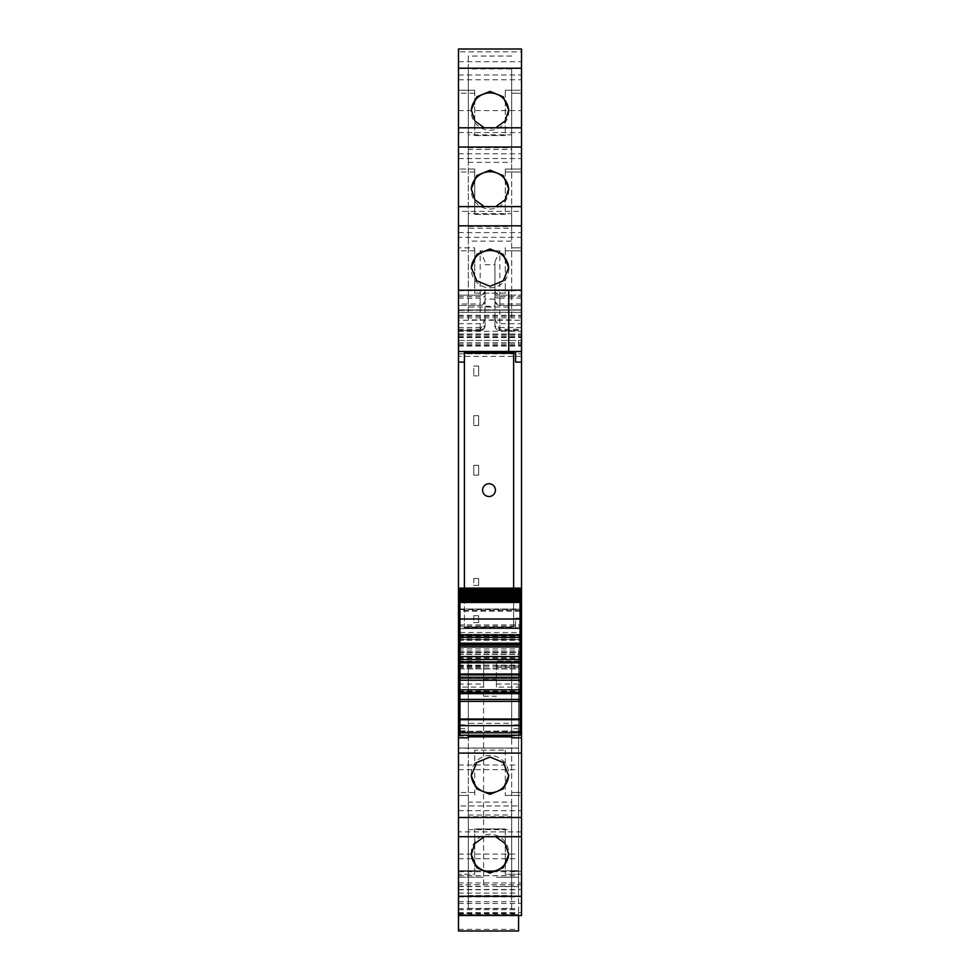 <?xml version="1.0" encoding="UTF-8"?>
<svg xmlns="http://www.w3.org/2000/svg" width="980" height="980" viewBox="0 0 980 980"><rect width="100%" height="100%" fill="white"/><g stroke="black" fill="none" stroke-linecap="round" stroke-linejoin="round"><path stroke-width="0.73" stroke-dasharray="4.9 3.68" d="M459.963 628.572L464.398 628.572L464.398 627.041L513.643 627.041L513.643 353.229L464.398 353.229L464.398 362.098L458.481 362.098M464.398 588.135L464.398 362.098M464.398 628.572L464.398 351.538M458.481 351.465L458.481 290.19L508.718 290.19L508.718 351.465L458.481 351.465L458.481 290.19L508.718 290.19L508.718 351.465M458.481 206.657L458.481 211.398L521.519 211.398L521.519 206.584L521.519 237.344L458.481 237.344L458.481 206.657L521.519 206.657M458.481 211.398L458.481 247.842L474.737 247.842L474.737 293.143L474.737 247.842L474.737 250.794L474.737 247.842L458.481 247.842L458.481 250.794L458.481 237.344M458.481 127.792L458.481 169.05L474.737 169.05L474.737 214.351L474.737 169.05L474.737 172.002L474.737 169.05L458.481 169.05L458.481 172.002L458.481 127.804M458.481 929.359L518.567 929.359L518.567 930.976L458.481 930.976L458.481 320.227L521.519 320.227L458.481 320.227L458.481 309.888L458.481 340.428L458.481 51.842L458.481 90.258L474.737 90.258L474.737 135.559L474.737 90.258L474.737 93.21L474.737 90.258L458.481 90.258L458.481 93.21L458.481 49.012M458.481 310.378L521.519 310.06L458.481 310.378M518.567 929.359L518.567 644.277L458.481 644.277L458.481 678.552L458.481 654.126L518.567 654.126L518.567 644.277L458.481 644.277L458.481 645.685L518.567 645.685M458.481 645.685L458.481 654.126L518.567 654.126L518.567 679.483L518.567 661.083L496.407 661.083L496.407 687.078L518.567 687.078L518.567 661.647L496.407 661.083M458.481 884.744L458.481 874.246L474.737 874.246L474.737 828.945L474.737 874.246L474.737 871.294L474.737 874.246L458.481 874.246L458.481 871.294L458.481 912.662L458.481 870.73L458.481 915.504L458.481 884.744L521.519 884.744L521.519 915.492M458.481 836.712L458.481 792.502L458.481 805.952L521.519 805.952L521.519 836.651L458.481 836.651L458.481 805.952M458.481 748.181L458.481 674.558L458.481 753.106L458.481 748.181L518.567 748.181L518.567 674.558L518.567 877.21C518.567 889.277 518.567 889.277 518.567 877.21C518.567 889.277 518.567 889.277 518.567 877.21L518.567 687.078M458.481 752.959L458.481 875.728L458.481 748.034L458.481 752.959L518.567 752.959L518.567 731.337L518.567 748.181M458.481 687.078L458.481 886.557L458.481 687.078L483.593 687.078L483.593 661.083L483.593 886.557L483.593 687.078M521.519 362.098L515.602 362.098L515.602 351.538M459.963 618.172L458.481 618.172M459.963 731.35L468.33 731.35L468.33 736.85L468.33 662.027L511.67 662.027L511.67 737.83M468.33 736.85L468.33 662.027L468.33 732.33L459.963 732.33M468.33 735.221L468.33 732.33M468.33 829.644L511.67 829.644L511.67 723.338L511.67 736.25L468.33 736.25L468.33 829.644L468.33 816.744L511.67 816.744M521.519 836.712L521.519 795.454L512.16 795.454L521.519 795.454L521.519 792.502L521.519 805.952M474.737 792.502L467.84 792.502L474.737 792.502L474.737 795.454L474.737 750.153L505.264 750.153L474.737 750.153L474.737 795.454L474.737 792.502L458.481 792.502M505.264 750.153L505.264 795.454L505.264 750.153M484.279 836.712L490 835.805L495.721 836.712M511.67 895.536L511.67 908.436L468.33 908.436L468.33 895.536L511.67 895.536L511.67 802.13L511.67 815.042L468.33 815.042L468.33 802.13L511.67 802.13M458.481 912.662L521.519 912.662L521.519 884.744M505.264 828.945L474.737 828.945L505.264 828.945L505.264 874.246L505.264 828.945M474.737 871.294L458.481 871.294M521.519 912.662L521.519 334.021L521.519 346.062L521.519 334.082L458.481 334.082M458.481 889.742L518.567 889.742L518.567 870.73L518.567 873.254L521.519 873.254M518.567 889.742L518.567 914.634L458.481 914.634L518.567 914.634L518.567 913.274L518.567 915.504M518.567 873.254L518.567 752.959M458.481 668.899L521.519 668.899L458.481 668.899M458.481 652.153L521.519 652.153L458.481 652.153M458.481 317.851L521.519 317.851L521.519 334.082M521.519 317.851L521.519 309.888L458.481 310.06L521.519 310.06M458.481 315.315L521.519 315.315L521.519 312.351L458.481 312.351M521.519 315.315L521.519 340.428L521.519 323.682L521.519 330.579L520.527 330.579L521.519 330.579L521.519 51.842L458.481 51.842M458.481 340.428L521.519 340.428L458.481 340.428M458.481 327.541L480.151 327.541A4.925 1.887 0 0 0 485.076 325.654L485.076 318.782L480.151 330.309L480.151 323.682L480.151 330.579L459.473 330.579L480.151 330.579L484.267 328.349L482.92 329.721M485.076 320.203L485.076 299.084L494.925 299.084L494.925 306.287L485.076 306.287M521.519 327.541L499.849 327.541A4.925 1.887 180 0 1 494.925 325.654L494.925 306.287M494.925 318.782L499.849 330.309L521.519 330.309M458.481 330.579L459.473 330.579L458.481 330.579M458.481 329.255L480.151 329.255L485.076 325.654L484.941 326.805L485.076 290.19A4.925 4.925 0 0 1 480.151 295.115L458.481 295.115L480.151 295.115L480.151 303.984A4.925 3.454 180 0 0 485.076 300.529C484.782 303.531 483.14 305.172 480.151 305.454L480.151 303.984L458.481 303.984M459.473 305.454L480.151 305.454L459.473 305.454M474.737 135.559L505.264 135.559L505.264 90.258L505.264 135.559L474.737 135.559M458.481 79.76L521.519 79.76L521.519 90.258L512.16 90.258L521.519 90.258L521.519 93.21L521.519 51.842M474.737 93.21L458.481 93.21M521.519 79.76L521.519 49.012M511.67 56.044L468.33 56.044L468.33 68.943L511.67 68.943L511.67 162.349L468.33 162.349L468.33 149.45L511.67 149.45M495.721 127.792L490 128.699L484.279 127.792M474.737 214.351L505.264 214.351L505.264 169.05L505.264 214.351L474.737 214.351M474.737 172.002L458.481 172.002M468.33 147.735L511.67 147.735L511.67 134.836L511.67 241.141L468.33 241.141L468.33 134.836L511.67 134.836M484.279 206.584L490 207.49L495.721 206.584M474.737 293.143L505.264 293.143L505.264 247.842L505.264 293.143L474.737 293.143M521.519 237.344L521.519 211.398M474.737 250.794L458.481 250.794M468.33 226.527L511.67 226.527L511.67 213.64L511.67 319.933L468.33 319.933L468.33 213.64L511.67 213.64M521.519 618.172L515.602 618.172L515.602 628.572L515.602 618.172L520.037 618.172M478.669 374.091L478.669 366.03L478.669 374.091L478.669 366.03L473.744 366.03L478.669 366.03L473.744 366.03L473.744 375.879L473.744 366.03L478.669 366.03L478.669 375.879L473.744 375.879L478.669 375.879L473.744 375.879L478.669 375.879L478.669 374.091M478.669 615.71L473.744 615.71L478.669 615.71L478.669 622.606L473.744 622.606L473.744 615.71L473.744 617.498L473.744 615.71L478.669 615.71L478.669 622.606L473.744 622.606L473.744 615.71L478.669 615.71L478.669 622.606L473.744 622.606L478.669 622.606L478.669 615.71M478.669 415.667L473.744 415.667L478.669 415.667L478.669 425.516L473.744 425.516L473.744 415.667L473.744 417.468L473.744 415.667L478.669 415.667L478.669 425.516L473.744 425.516L473.744 415.667L478.669 415.667L478.669 425.516L473.744 425.516L478.669 425.516L478.669 415.667M478.669 578.482L473.744 578.482L478.669 578.482L478.669 585.379L473.744 585.379L473.744 578.482L473.744 580.27L473.744 578.482L478.669 578.482L478.669 585.379L473.744 585.379L473.744 578.482L478.669 578.482L478.669 585.379L473.744 585.379L478.669 585.379L478.669 578.482M478.669 475.165L473.744 475.165L473.744 465.316L478.669 465.316L478.669 475.165L473.744 475.165L473.744 465.316L478.669 465.316L473.744 465.316L473.744 475.165L473.744 465.316L478.669 465.316L478.669 475.165L478.669 465.316L478.669 475.165L473.744 475.165L478.669 475.165M511.67 735.221L511.67 731.35L520.037 731.35M520.037 732.33L511.67 732.33M511.67 728.728L511.67 731.35L520.037 730.909L520.037 639.536L459.963 639.536L459.963 719.369L468.33 719.369L468.33 662.027L511.67 662.027L511.67 728.728L520.037 728.728M471.307 774.923A18.718 18.657 0 0 1 490 755.47A18.718 18.657 0 0 1 508.694 774.923M511.67 829.644L511.67 736.25M468.33 816.744L468.33 723.338L511.67 723.338M468.33 723.338L468.33 736.25M505.264 795.454L505.264 792.502L505.264 795.454L512.16 795.454L505.264 795.454M471.307 853.715A18.718 18.657 0 0 1 490 834.262A18.718 18.657 0 0 1 508.694 853.715M468.33 895.536L468.33 802.13M468.33 908.436L468.33 815.042M511.67 908.436L511.67 815.042M505.264 874.246L505.264 871.294L505.264 874.246L521.519 874.246L521.519 871.294L521.519 874.246L505.264 874.246M494.925 261.807L499.849 250.794L499.849 290.68L494.925 290.68L494.925 261.807L494.925 299.084M494.925 290.68L494.925 300.529A4.925 4.925 0 0 0 499.849 305.454L521.519 305.454L499.849 305.454A4.925 4.925 180 0 1 494.925 300.529A4.925 4.925 0 0 0 499.849 305.454L499.849 303.984L521.519 303.984M494.925 296.279A4.925 1.887 0 0 0 499.849 298.153L499.849 330.579A4.925 4.925 0 0 1 494.925 325.654C495.157 328.582 496.799 330.223 499.849 330.579L499.849 329.255L494.925 325.654L494.925 300.529A4.925 4.545 180 0 0 499.849 305.074M458.481 323.682L480.151 323.682C483.14 323.388 484.782 321.746 485.076 318.757L485.076 318.782M458.481 298.153L480.151 298.153L480.151 295.115A4.925 4.925 0 0 0 485.076 290.19A4.925 4.925 0 0 1 480.151 295.115C483.14 294.821 484.782 293.179 485.076 290.19L485.076 300.529A4.925 4.925 0 0 1 480.151 305.454L480.151 290.68L485.076 290.68L485.076 300.529A4.925 4.925 0 0 1 480.151 305.454M485.076 299.084L485.076 290.68M484.941 326.805L484.267 328.349M480.151 330.579A4.925 4.925 0 0 0 485.076 325.654A4.925 4.925 0 0 1 480.151 330.579L480.151 298.153L485.076 296.279M485.076 261.807L480.151 250.794L480.151 290.68L458.481 290.68M505.264 90.258L505.264 93.21L505.264 90.258L512.16 90.258L505.264 90.258M511.67 68.943L511.67 162.349M468.33 56.044L468.33 149.45M468.33 68.943L468.33 162.349M508.694 110.789A18.718 18.657 180 0 1 490 130.242A18.718 18.657 180 0 1 471.307 110.789M505.264 172.002L505.264 169.05L505.264 172.002L512.16 172.002L505.264 172.002M521.519 169.05L521.519 172.002L521.519 169.05L505.264 169.05L521.519 169.05M511.67 147.735L511.67 241.141M468.33 134.836L468.33 228.242L511.67 228.242M468.33 228.242L468.33 241.141M508.694 189.581A18.718 18.657 180 0 1 490 209.046A18.718 18.657 180 0 1 471.307 189.581M505.264 250.794L505.264 247.842L505.264 250.794L512.16 250.794L505.264 250.794M511.67 226.527L511.67 319.933M468.33 213.64L468.33 307.034L511.67 307.034M468.33 307.034L468.33 319.933M508.694 268.373A18.718 18.657 180 0 1 490 287.838A18.718 18.657 180 0 1 471.307 268.373M512.16 792.502L521.519 792.502L512.16 792.502M512.16 871.294L521.519 871.294L512.16 871.294M518.567 330.579L499.849 330.579L518.567 330.579M521.519 298.153L499.849 298.153L499.849 295.115A4.925 4.925 0 0 1 494.925 290.19A4.925 4.925 -0 0 0 499.849 295.115L521.519 295.115L499.849 295.115L499.849 296.585L521.519 296.585M512.16 93.21L521.519 93.21L512.16 93.21M521.519 172.002L512.16 172.002L521.519 172.002M521.519 250.794L512.16 250.794L521.519 250.794M520.037 628.572L515.602 628.572M496.407 687.078L496.407 661.647M515.602 628.07L464.398 628.07M459.963 609.56L520.037 609.56L520.037 628.609L459.963 628.609L459.963 639.536L520.037 639.536L520.037 634.305L459.963 634.305L520.037 634.305L520.037 628.609L459.963 628.609L459.963 588.135L520.037 588.135L520.037 591.7L459.963 591.7M459.963 731.521L520.037 731.521L520.037 735.172L459.963 735.172L459.963 730.909L468.33 730.909L468.33 719.369M459.963 730.909L459.963 719.369M468.33 731.35L511.67 730.909L511.67 724.869L520.037 724.869M520.037 731.521L520.037 730.909M520.037 689.822L459.963 689.822L459.963 691.059L520.037 691.059L520.037 689.822L520.037 694.011L520.037 691.059M459.963 693.105L459.963 689.822M459.963 694.011L520.037 694.011L459.963 694.011M459.963 659.54L520.037 659.54M459.963 644.644L459.963 646.984L520.037 646.984L520.037 644.644M459.963 645.747L520.037 645.747M520.037 643.701L520.037 646.984M459.963 642.794L520.037 642.794L459.963 642.794L459.963 646.984M520.037 619.017L520.037 609.009L520.037 619.017M459.963 609.18L459.963 619.017L459.963 609.009L520.037 609.18M459.963 601.536L520.037 601.536M459.963 600.458L520.037 600.458M459.963 599.184L520.037 599.184M459.963 597.702L520.037 597.702M459.963 596.024L520.037 596.024M459.963 594.137L520.037 594.137M520.037 609.56L520.037 591.7M511.67 724.869L511.67 731.35M511.67 662.027L468.33 662.027L511.67 662.027M513.643 588.135L513.643 627.041L464.398 627.041L464.398 353.229M495.415 490.135A6.407 6.407 180 0 0 489.02 483.728A6.407 6.407 180 0 0 482.613 490.135A6.407 6.407 180 0 0 489.02 496.529A6.407 6.407 180 0 0 495.415 490.135A6.407 6.407 180 0 0 489.02 483.728A6.407 6.407 180 0 0 482.613 490.135A6.407 6.407 180 0 0 489.02 496.529A6.407 6.407 180 0 0 495.415 490.135M459.963 728.728L468.33 728.728M458.481 810.717L521.519 810.717M467.84 795.454L458.481 795.454L467.84 795.454M521.519 831.898L458.481 831.898M458.481 915.442L521.519 915.442M458.481 889.509L521.519 889.509M458.481 903.462L521.519 903.462M458.481 882.931L521.519 882.931M458.481 871.698L518.567 871.698M458.481 870.755L518.567 870.755L458.481 870.73M458.481 886.349L518.567 886.349M458.481 893.135L518.567 893.135M458.481 896.908L518.567 896.908M458.481 901.673L518.567 901.673M458.481 908.717L518.567 908.717M458.481 913.777L518.567 913.777M458.481 909.71L518.567 909.71M458.481 678.552L518.567 678.552L458.481 678.503M458.481 658.34L518.567 658.34M458.481 644.423L518.567 644.423M458.481 650.965L518.567 650.965M458.481 654.334L518.567 654.334M458.481 665.151L518.567 665.151M458.481 668.654L518.567 668.654M458.481 678.405L518.567 678.405M458.481 662.529L518.567 662.529M458.481 657.886L518.567 657.886M458.481 854.058L518.567 854.058M458.481 644.375L521.519 644.375M483.593 679.52L496.407 679.52M458.481 731.337L518.567 731.337M458.481 640.405L521.519 640.405M458.481 658.266L521.519 658.266M458.481 666.927L521.519 666.927M458.481 665.42L521.519 665.42M458.481 663.043L521.519 663.043M458.481 661.917L521.519 661.917M458.481 659.748L521.519 659.748M458.481 654.395L521.519 654.395M458.481 652.46L521.519 652.46M458.481 648.932L521.519 648.932M458.481 638.874L521.519 638.874M458.481 636.375L521.519 636.375M458.481 626.171L521.519 626.171M458.481 624.934L521.519 624.934M521.519 356.365L458.481 356.365M458.481 353.817L521.519 353.817M458.481 342.718L521.519 342.718M458.481 337.622L521.519 337.622M458.481 335.846L521.519 335.846M458.481 334.021L521.519 334.021M458.481 336.961L521.519 336.961M458.481 344.041L521.519 344.041M458.481 345.291L521.519 345.303M518.567 345.291L518.567 334.082M458.481 312.265L521.519 312.265M458.481 316.258L521.519 316.258M458.481 331.301L521.519 331.301M458.481 334.474L521.519 334.474M458.481 330.309L480.151 330.309M458.481 296.585L480.151 296.585L485.076 293.143M458.481 110.605L521.519 110.605M499.849 305.454L499.849 290.68L521.519 290.68M499.849 250.794L480.151 250.794M458.481 61.728L521.519 61.728M458.481 74.995L521.519 74.995M458.481 49.061L521.519 49.061M458.481 132.606L521.519 132.606M458.481 158.552L521.519 158.552M458.481 153.787L521.519 153.787M458.481 127.865L521.519 127.865M512.16 247.842L521.519 247.842L512.16 247.842M458.481 232.579L521.519 232.579M458.481 674.583L518.567 674.583M458.481 691.574L518.567 691.574M483.593 696.229L496.407 696.229M458.481 753.081L518.567 753.081M458.481 735.992L518.567 735.992M458.481 765L518.567 765M458.481 769.655L518.567 769.655M458.481 870.804L518.567 870.804M458.481 875.704L518.567 875.704M458.481 858.713L518.567 858.713M458.481 748.058L518.567 748.058L458.481 748.034M458.481 684.028L483.593 684.028M458.481 666.008L483.593 666.008M458.481 661.647L483.593 661.647M458.481 667.454L483.593 667.454M458.481 877.21L483.593 877.21L458.481 877.21M499.849 330.309L499.849 323.682L499.849 329.255L521.519 329.255M485.076 264.674L494.925 264.674M494.925 293.143A4.925 3.454 0 0 0 499.849 296.585L499.849 303.984A4.925 3.454 0 0 1 494.925 300.529M496.407 684.028L518.567 684.028M496.407 666.008L518.567 666.008M496.407 667.454L518.567 667.454M496.407 877.21L518.567 877.21L496.407 877.21M494.925 290.19A4.925 4.925 0 0 0 499.849 295.115M495.059 326.805L494.925 325.654A4.925 4.925 0 0 0 499.849 330.579M520.037 628.609L459.963 628.609M459.963 632.541L520.037 632.541M520.037 627.788L459.963 627.788M459.963 724.869L468.33 724.869M520.037 610.479L459.963 610.479M459.963 618.833L520.037 618.833M520.037 611.165L459.963 611.165M511.67 719.369L520.037 719.369M458.481 913.274L518.567 913.274M458.481 639.45L521.519 639.45M458.481 652.643L521.519 652.643M458.481 346.062L521.519 346.062M458.481 309.888L521.519 309.888L458.481 309.888M458.481 674.558L518.567 674.558M458.481 753.106L518.567 753.106M458.481 875.728L518.567 875.728M458.481 661.083L483.593 661.083M458.481 886.557L483.593 886.557M471.282 775.719L471.282 774.127M508.718 775.719L508.718 774.127M508.718 854.511L508.718 852.918M471.282 854.511L471.282 852.918M494.925 318.757C495.219 321.746 496.86 323.388 499.849 323.682L521.519 323.682M471.282 109.993L471.282 111.585M508.718 109.993L508.718 111.585M508.718 188.785L508.718 190.377M471.282 188.785L471.282 190.377M508.718 267.577L508.718 269.169M471.282 267.577L471.282 269.169M496.407 886.557L518.567 886.557M495.733 328.349L497.081 329.721M459.963 609.009L520.037 609.009"/><path stroke-width="1.47" d="M464.398 362.098L458.481 362.098L458.481 351.538L464.398 351.538L464.398 353.229L513.643 353.229L513.643 588.135M458.481 225.817L458.481 290.19L508.718 290.19L508.718 351.477L458.481 351.477L458.481 290.19L521.519 290.19L521.519 127.792L458.481 127.804L458.481 225.817L521.519 225.817M458.481 206.596L521.519 206.596L458.481 206.584M458.481 68.22L458.481 127.792L521.519 127.792L521.519 49L458.481 49.012L458.481 68.22L521.519 68.22M458.481 49.012L521.519 49M521.519 915.492L521.519 896.284L458.481 896.284L458.481 915.492L521.519 915.504L458.481 915.492L458.481 931L518.567 931L518.567 915.504M458.481 896.284L458.481 836.7L521.519 836.7L521.519 896.284M458.481 362.098L458.481 836.7L521.519 836.7L521.519 737.83L511.67 737.83L511.67 735.221M458.481 351.538L508.718 351.465L508.718 290.19M464.398 352.249L515.602 352.249M521.519 351.538L515.602 351.538L515.602 362.098L521.519 362.098L521.519 351.465L508.718 351.465M458.481 618.172L459.963 618.172M458.481 628.572L459.963 628.572M458.481 731.35L459.963 731.35M458.481 732.33L459.963 732.33M458.481 737.83L468.33 737.83L468.33 735.221M468.33 737.83L468.33 736.85L511.67 736.85M490 757.013L476.77 762.514L471.282 775.719L476.77 788.888L490 794.339L503.23 788.888L508.718 775.719L503.23 762.514L490 757.013M495.721 836.712L505.117 843.511L508.718 854.511L503.23 867.68L490 873.131L476.77 867.68L471.282 854.511L474.884 843.511L484.279 836.712M521.519 310.06L521.519 312.351M484.279 127.792L474.884 120.993L471.282 109.993L476.77 96.824L490 91.373L503.23 96.824L508.718 109.993L505.117 120.993L495.721 127.792M495.721 206.584L505.117 199.785L508.718 188.785L503.23 175.616L490 170.165L476.77 175.616L471.282 188.785L474.884 199.785L484.279 206.584M490 286.283L503.23 280.795L508.718 267.577L503.23 254.408L490 248.957L476.77 254.408L471.282 267.577L476.77 280.795L490 286.283M521.519 351.465L521.519 290.19M520.037 618.172L521.519 618.172L521.519 628.572L520.037 628.572M521.519 737.83L521.519 732.33L520.037 732.33M508.694 774.923A18.718 18.657 0 0 1 490 792.783A18.718 18.657 0 0 1 471.307 774.923M508.694 853.715A18.718 18.657 0 0 1 490 871.575A18.718 18.657 0 0 1 471.307 853.715M471.307 110.789A18.718 18.657 180 0 1 490 92.928A18.718 18.657 180 0 1 508.694 110.789M471.307 189.581A18.718 18.657 180 0 1 490 171.721A18.718 18.657 180 0 1 508.694 189.581M471.307 268.373A18.718 18.657 180 0 1 490 250.513A18.718 18.657 180 0 1 508.694 268.373M520.037 731.35L521.519 731.35L521.519 628.572M521.519 732.33L521.519 731.35M521.519 628.609L520.037 628.609M521.519 618.172L521.519 362.098M459.963 719.7L520.037 719.7L520.037 719.014L459.963 719.014L459.963 735.172M520.037 719.7L520.037 735.172M520.037 719.014L520.037 677.266L459.963 677.266L459.963 699.426L520.037 699.426L459.963 699.426L459.963 701.398L520.037 701.398M459.963 719.014L459.963 701.398M459.963 689.822L520.037 689.822M459.963 691.059L459.963 693.105L520.037 693.105M459.963 680.218L520.037 680.218M459.963 677.266L520.037 677.266L520.037 637.38L459.963 637.38L459.963 677.266M459.963 659.54L520.037 659.54M459.963 656.588L520.037 656.588M459.963 642.794L459.963 644.644L520.037 644.644L520.037 643.701L459.963 643.701M459.963 646.984L520.037 646.984M520.037 637.38L459.963 637.38L459.963 619.017L520.037 619.017L520.037 637.38M459.963 619.017L459.963 602.455L520.037 602.455L520.037 619.017M520.037 602.455L459.963 602.455M459.963 601.536L520.037 601.304L459.963 601.536M520.037 600.679L520.037 601.304M459.963 600.679L459.963 601.304M459.963 600.458L520.037 600.091L459.963 600.458M520.037 599.368L520.037 600.091M459.963 599.368L459.963 600.091M459.963 599.184L520.037 598.682L459.963 599.184M520.037 597.849L520.037 598.682M459.963 597.849L459.963 598.682M459.963 597.702L459.963 597.065L520.037 597.065L520.037 597.702L459.963 597.702M520.037 596.134L520.037 597.065M459.963 596.134L459.963 597.065M459.963 596.024L459.963 595.264L520.037 595.264L520.037 596.024L459.963 596.024M520.037 594.223L520.037 595.264M459.963 594.223L459.963 595.264M459.963 594.137L459.963 593.268L520.037 593.268L520.037 594.137L459.963 594.137M459.963 593.268L459.963 592.067L520.037 592.067L520.037 593.268M459.963 592.067L459.963 591.087L520.037 591.087L520.037 592.067L459.963 592.067M459.963 591.087L459.963 589.813L520.037 589.813L520.037 591.087M520.037 589.176L520.037 589.813L459.963 589.813L459.963 588.257L520.037 588.257L520.037 589.176L459.963 589.176M459.963 588.257L520.037 588.257M464.398 353.229L464.398 588.135M495.415 490.135A6.407 6.407 180 0 0 489.02 483.728A6.407 6.407 180 0 0 482.613 490.135A6.407 6.407 180 0 0 489.02 496.529A6.407 6.407 180 0 0 495.415 490.135A6.407 6.407 180 0 0 489.02 483.728A6.407 6.407 180 0 0 482.613 490.135A6.407 6.407 180 0 0 489.02 496.529A6.407 6.407 180 0 0 495.415 490.135M458.481 728.728L459.963 728.728M458.481 753.106L521.519 753.106M458.481 817.492L521.519 817.492M458.481 147.025L521.519 147.025M520.037 728.728L521.519 728.728M458.481 628.609L459.963 628.609M458.481 639.536L459.963 639.536M520.037 639.536L521.519 639.536M458.481 634.305L459.963 634.305M520.037 634.305L521.519 634.305M458.481 632.541L459.963 632.541M520.037 632.541L521.519 632.541M459.963 732.82L520.037 732.82M459.963 725.653L520.037 725.653M520.037 692.162L459.963 692.162M459.963 674.926L520.037 674.926M520.037 673.995L459.963 673.995M459.963 662.811L520.037 662.811M520.037 661.88L459.963 661.88M459.963 635.408L520.037 635.408M459.963 588.135L520.037 588.135M459.963 735.221L520.037 735.221"/></g></svg>
